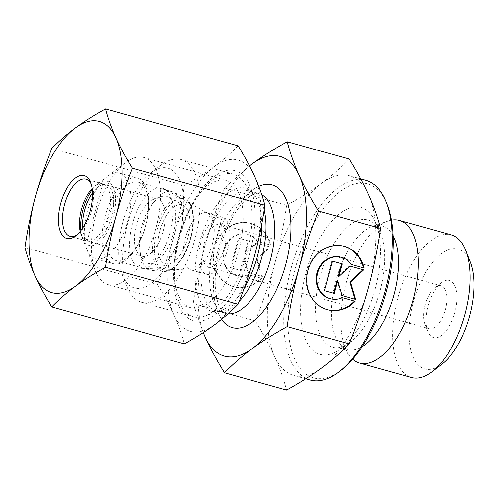<?xml version="1.0" encoding="UTF-8"?>
<svg xmlns="http://www.w3.org/2000/svg" width="499" height="499" viewBox="0 0 499 499"><rect width="100%" height="100%" fill="white"/><g stroke="black" fill="none" stroke-linecap="round" stroke-linejoin="round"><path stroke-width="0.37" stroke-dasharray="2.5 1.87" d="M364.22 268.05L363.546 267.888A32.791 28.998 103.8 0 0 363.54 267.863M343.412 246.119A32.791 28.998 103.8 0 0 343.075 246.032A32.791 28.998 103.8 0 0 307.097 270.963A32.791 28.998 103.8 0 0 327.444 309.717A32.791 28.998 103.8 0 0 327.781 309.798M342.258 297.697L341.615 297.516A21.426 18.95 -76.2 0 1 330.151 298.683M342.289 297.685L341.615 297.516M340.368 257.066A21.426 18.95 -76.2 0 1 350.635 264.289L363.546 267.888M351.308 264.458L350.635 264.289M324.406 290.711L333.519 293.256M334.187 293.437L333.513 293.275M336.95 280.619L341.335 295.458L355.02 299.244M342.008 295.62L341.335 295.458M355.7 299.437L355.032 299.269M349.356 265.917L350.024 266.086L349.356 265.917L338.091 276.39M332.415 261.195L331.748 261.014L323.732 290.549M332.421 261.177L331.748 261.014M270.265 244.997A32.791 28.998 103.8 0 0 249.793 223.14A32.791 28.998 103.8 0 0 213.809 248.072A32.791 28.998 103.8 0 0 234.162 286.831A32.791 28.998 103.8 0 0 261.245 278.23L248.334 274.631A21.426 18.95 -76.2 0 1 236.869 275.791A21.426 18.95 -76.2 0 1 223.571 250.467A21.426 18.95 -76.2 0 1 247.08 234.174A21.426 18.95 -76.2 0 1 257.353 241.397L270.932 245.165L258.02 241.566A21.426 18.95 103.8 0 0 247.754 234.343A21.426 18.95 103.8 0 0 224.244 250.635A21.426 18.95 103.8 0 0 237.543 275.959A21.426 18.95 103.8 0 0 249.007 274.793L261.919 278.392A32.791 28.998 -76.2 0 1 234.836 286.994A32.791 28.998 -76.2 0 1 214.483 248.24A32.791 28.998 -76.2 0 1 250.461 223.309A32.791 28.998 -76.2 0 1 270.932 245.165M261.245 278.23L261.919 278.392M257.353 241.397L258.02 241.566M248.334 274.631L249.007 274.793M239.133 238.285L248.914 241.011L245.483 253.667L256.742 243.194L270.433 247.011L257.297 259.231L262.418 276.546L248.727 272.728L244.335 257.896L240.898 270.552L231.118 267.826L239.133 238.285L238.466 238.123L230.451 267.657L240.231 270.383L243.662 257.727L248.053 272.566L261.744 276.384L256.623 259.068L269.759 246.843L256.068 243.025L244.809 253.504L248.246 240.849L238.466 238.123M248.246 240.849L248.914 241.011M244.809 253.504L245.483 253.667M256.068 243.025L256.742 243.194M269.759 246.843L270.433 247.011M256.623 259.068L257.297 259.231M261.744 276.384L262.418 276.546M248.053 272.566L248.727 272.728M243.662 257.727L244.335 257.896M240.231 270.383L240.898 270.552M230.451 267.657L231.118 267.826M411.525 377.55A74.052 34.537 105.6 0 1 398.14 296.942A74.052 34.537 105.6 0 1 451.289 234.879M470.426 262.218A62.207 29.011 -74.4 0 0 431.155 264.114A62.207 29.011 -74.4 0 0 409.417 342.114A62.207 29.011 -74.4 0 0 442.045 364.052M454.92 312.337A29.622 13.816 105.6 0 1 441.135 335.69A29.622 13.816 105.6 0 1 427.73 331.317A29.622 13.816 105.6 0 1 441.247 282.827A29.622 13.816 105.6 0 1 454.87 285.777A29.622 13.816 105.6 0 1 454.92 312.337M352.706 359.23A74.052 34.537 105.6 0 1 350.417 356.872A74.052 34.537 105.6 0 1 346.212 282.471A74.052 34.537 105.6 0 1 388.297 220.97A74.052 34.537 105.6 0 1 391.472 220.134M368.574 287.199A103.673 48.353 105.6 0 1 321.587 368.019A103.673 48.353 105.6 0 1 293.78 375.485A103.673 48.353 105.6 0 1 274.606 356.492C279.521 367.358 283.519 378.566 286.594 390.118M349.3 159.069C340.692 167.913 331.467 175.96 321.637 183.208A103.673 48.353 105.6 0 1 349.443 175.748A103.673 48.353 105.6 0 1 368.611 194.735A103.673 48.353 105.6 0 1 368.586 287.143M274.631 264.09C269.728 282.203 263.279 301.115 255.295 320.826C263.272 333.744 269.709 345.632 274.606 356.492A103.673 48.353 105.6 0 1 274.631 264.09A103.673 48.353 105.6 0 1 321.637 183.208C311.825 190.456 300.161 197.822 286.651 205.307C283.563 226.384 279.559 245.976 274.631 264.09M286.651 205.307L224.562 187.998L249.525 165.886M255.295 320.826L193.207 303.523C196.35 282.172 200.355 262.58 205.22 244.741L205.239 244.685C210.054 226.852 216.491 207.958 224.562 187.998M203.199 332.596L193.207 303.523M387.374 205.101A100.711 46.968 -74.4 0 0 323.789 208.17A100.711 46.968 -74.4 0 0 288.59 334.461A100.711 46.968 -74.4 0 0 341.422 369.977M310.185 380.057A103.673 48.353 105.6 0 1 291.441 267.208A103.673 48.353 105.6 0 1 365.848 180.32M375.092 289.414A76.272 35.572 -74.4 0 0 374.93 220.963A76.272 35.572 -74.4 0 0 306.274 271.337A76.272 35.572 -74.4 0 0 338.977 349.961A76.272 35.572 -74.4 0 0 375.092 289.414M445.258 309.754A22.218 10.36 -74.4 0 0 441.16 285.871A22.218 10.36 -74.4 0 0 434.997 287.617A22.218 10.36 -74.4 0 0 424.861 323.988A22.218 10.36 -74.4 0 0 429.227 328.673A22.218 10.36 -74.4 0 0 445.258 309.754M204.272 243.238A22.218 10.36 105.6 0 1 220.302 224.319A22.218 10.36 105.6 0 1 224.4 248.203A22.218 10.36 105.6 0 1 208.376 267.121A22.218 10.36 105.6 0 1 204.272 243.238M205.22 244.741A103.673 48.353 -74.4 0 0 203.33 332.515M249.556 165.949A103.673 48.353 -74.4 0 0 205.239 244.685M212.156 244.678A29.622 13.816 -74.4 0 0 208.127 213.429A29.622 13.816 -74.4 0 0 206.686 212.836A29.622 13.816 -74.4 0 0 185.316 238.06A29.622 13.816 -74.4 0 0 190.78 269.903A29.622 13.816 -74.4 0 0 192.327 270.14A29.622 13.816 -74.4 0 0 212.156 244.678M170.022 232.765A41.467 19.342 105.6 0 1 142.259 268.412A41.467 19.342 105.6 0 1 132.453 223.496A41.467 19.342 105.6 0 1 164.389 189.015A41.467 19.342 105.6 0 1 170.022 232.765M200.922 242.408A29.622 13.816 -74.4 0 0 206.386 274.25A29.622 13.816 -74.4 0 0 227.644 249.425A29.622 13.816 -74.4 0 0 222.292 217.184A29.622 13.816 -74.4 0 0 200.922 242.408M179.715 237.144A74.052 34.537 105.6 0 1 233.139 174.082A74.052 34.537 105.6 0 1 242.321 180.289A74.052 34.537 105.6 0 1 246.525 254.69A74.052 34.537 105.6 0 1 204.447 316.191A74.052 34.537 105.6 0 1 193.375 316.753A74.052 34.537 105.6 0 1 179.715 237.144M127.788 222.673A74.052 34.537 -74.4 0 0 126.896 286.669A74.052 34.537 -74.4 0 0 141.454 302.282A74.052 34.537 -74.4 0 0 194.604 240.219A74.052 34.537 -74.4 0 0 181.212 159.611A74.052 34.537 -74.4 0 0 160.684 165.443A74.052 34.537 -74.4 0 0 127.788 222.673M123.06 221.182A62.207 29.011 105.6 0 1 150.692 173.109A62.207 29.011 105.6 0 1 183.32 195.047A62.207 29.011 105.6 0 1 161.582 273.047A62.207 29.011 105.6 0 1 122.311 274.943A62.207 29.011 105.6 0 1 123.06 221.182M159.225 197.741A34.805 16.23 -74.4 0 0 141.279 227.8A34.805 16.23 -74.4 0 0 143.855 260.49A34.805 16.23 -74.4 0 0 149.981 263.684A34.805 16.23 -74.4 0 0 173.153 234.237A34.805 16.23 -74.4 0 0 168.55 197.055A34.805 16.23 -74.4 0 0 161.657 196.618A34.805 16.23 -74.4 0 0 159.225 197.741M175.349 206.05A30.732 14.334 -74.4 0 0 158.302 238.871A30.732 14.334 -74.4 0 0 167.19 264.283A30.732 14.334 -74.4 0 0 187.649 238.279A30.732 14.334 -74.4 0 0 183.588 205.445A30.732 14.334 -74.4 0 0 175.349 206.05M151.316 200.398A29.622 13.816 105.6 0 1 153.386 199.438A29.622 13.816 105.6 0 1 157.815 199.213A29.622 13.816 105.6 0 1 163.173 231.455A29.622 13.816 105.6 0 1 141.909 256.28A29.622 13.816 105.6 0 1 138.235 253.798A29.622 13.816 105.6 0 1 136.046 225.978A29.622 13.816 105.6 0 1 151.316 200.398M159.225 268.524A40.731 18.993 105.6 0 1 151.946 270.446A40.731 18.993 105.6 0 1 150.286 270.146A40.731 18.993 105.6 0 1 142.926 225.816A40.731 18.993 105.6 0 1 172.155 191.678A40.731 18.993 105.6 0 1 173.727 192.283A40.731 18.993 105.6 0 1 181.168 228.979A40.731 18.993 105.6 0 1 159.225 268.524M92.54 192.826A29.622 13.816 105.6 0 1 99.575 185.977A29.622 13.816 105.6 0 1 106.075 184.792A29.622 13.816 105.6 0 1 111.427 217.04A29.622 13.816 105.6 0 1 90.169 241.859A29.622 13.816 105.6 0 1 82.74 227.993M130.738 202.575A44.43 20.721 -74.4 0 0 119.517 173.165A44.43 20.721 -74.4 0 0 107.198 176.665A44.43 20.721 -74.4 0 0 86.926 249.4A44.43 20.721 -74.4 0 0 95.658 258.769A44.43 20.721 -74.4 0 0 105.408 256.997A44.43 20.721 -74.4 0 0 130.738 202.575M92.315 189.62A33.327 15.544 105.6 0 1 97.829 183.85A33.327 15.544 105.6 0 1 115.487 203.286A33.327 15.544 105.6 0 1 101.44 240.031A33.327 15.544 105.6 0 1 82.628 238.403A33.327 15.544 105.6 0 1 80.888 230.619M123.147 261.938A44.43 20.721 -74.4 0 0 138.697 243.431A44.43 20.721 -74.4 0 0 148.415 208.551A44.43 20.721 -74.4 0 0 137.256 178.112A44.43 20.721 -74.4 0 0 105.364 215.35A44.43 20.721 -74.4 0 0 113.398 263.709A44.43 20.721 -74.4 0 0 123.147 261.938M125.149 259.031A40.731 18.993 105.6 0 1 116.211 260.653A40.731 18.993 105.6 0 1 108.851 216.317A40.731 18.993 105.6 0 1 138.08 182.185A40.731 18.993 105.6 0 1 148.315 210.085A40.731 18.993 105.6 0 1 139.402 242.065A40.731 18.993 105.6 0 1 125.149 259.031M91.211 184.081A29.622 13.816 105.6 0 1 91.81 185.441A29.622 13.816 105.6 0 1 78.299 233.931A29.622 13.816 105.6 0 1 77.077 234.786M92.178 188.541A29.622 13.816 105.6 0 1 94.704 186.246A29.622 13.816 105.6 0 1 102.919 183.913A29.622 13.816 105.6 0 1 108.389 215.743A29.622 13.816 105.6 0 1 87.013 240.986A29.622 13.816 105.6 0 1 81.194 234.742A29.622 13.816 105.6 0 1 80.214 231.467M178.636 295.626A66.036 30.801 105.6 0 1 174.257 262.48A66.036 30.801 105.6 0 1 188.703 210.64A66.036 30.801 105.6 0 1 226.303 180.501A66.036 30.801 105.6 0 1 238.497 251.452A66.036 30.801 105.6 0 1 190.843 307.721A66.036 30.801 105.6 0 1 178.636 295.626M179.085 306.38A77.757 36.265 -74.4 0 0 235.709 288.896A77.757 36.265 -74.4 0 0 248.321 182.484A77.757 36.265 -74.4 0 0 190.942 206.305A77.757 36.265 -74.4 0 0 173.933 267.352A77.757 36.265 -74.4 0 0 179.085 306.38M155.919 228.442A66.036 30.801 105.6 0 1 108.264 284.711A66.036 30.801 105.6 0 1 95.29 270.789A66.036 30.801 105.6 0 1 125.417 162.686A66.036 30.801 105.6 0 1 143.724 157.484A66.036 30.801 105.6 0 1 155.919 228.442M157.497 284.474C164.127 295.165 169.648 305.357 174.051 315.044A88.866 41.442 105.6 0 1 174.07 235.84C169.66 251.97 164.134 268.181 157.497 284.474L24.95 247.535M238.073 145.82C230.987 153.149 223.084 160.042 214.358 166.51A88.866 41.442 105.6 0 1 254.627 176.39A88.866 41.442 105.6 0 1 254.602 255.6A88.866 41.442 105.6 0 1 214.314 324.924A88.866 41.442 105.6 0 1 174.051 315.044C178.393 324.712 181.817 334.324 184.324 343.861M214.358 166.51C205.576 172.96 195.577 179.278 184.368 185.453C181.854 202.893 178.417 219.691 174.07 235.84A88.866 41.442 105.6 0 1 214.358 166.51M184.368 185.453L51.827 148.509M206.574 274.3L222.105 217.134M102.732 183.863L87.2 241.029M380.051 290.942A66.055 30.807 -74.4 0 0 379.907 231.667A66.055 30.807 -74.4 0 0 320.452 275.292A66.055 30.807 -74.4 0 0 348.776 343.381A66.055 30.807 -74.4 0 0 380.051 290.942M393.118 235.759A64.19 29.94 -74.4 0 0 372.56 226.34A64.19 29.94 -74.4 0 0 336.089 279.652A64.19 29.94 -74.4 0 0 339.732 344.135A64.19 29.94 -74.4 0 0 362.199 346.711M258.794 186.37A74.052 34.537 -74.4 0 0 218.656 247.997A74.052 34.537 -74.4 0 0 221.556 319.316M244.329 287.829A63.791 29.753 105.6 0 1 220.814 310.603A63.791 29.753 105.6 0 1 199.506 242.508A63.791 29.753 105.6 0 1 253.442 193.537A63.791 29.753 105.6 0 1 261.782 223.97M264.171 210.004A62.207 29.011 -74.4 0 0 250.149 191.123A62.207 29.011 -74.4 0 0 205.27 244.092A62.207 29.011 -74.4 0 0 216.747 310.964A62.207 29.011 -74.4 0 0 239.164 301.396M227.987 313.834A62.207 29.011 105.6 0 1 225.405 313.378A62.207 29.011 105.6 0 1 213.928 246.506A62.207 29.011 105.6 0 1 258.8 193.537A62.207 29.011 105.6 0 1 261.788 194.76M170.901 269.653A38.46 17.939 105.6 0 1 164.028 271.462A38.46 17.939 105.6 0 1 155.513 229.322A38.46 17.939 105.6 0 1 184.599 197.66A38.46 17.939 105.6 0 1 191.622 232.309A38.46 17.939 105.6 0 1 170.901 269.653M172.03 268.599A36.995 17.253 -74.4 0 0 191.448 207.69A36.995 17.253 -74.4 0 0 158.052 227.008A36.995 17.253 -74.4 0 0 172.03 268.599M343.742 246.194L343.075 246.032M328.117 309.885L327.444 309.717M234.162 286.831L234.836 286.994M249.793 223.14L250.461 223.309M236.869 275.791L237.543 275.959M247.08 234.174L247.754 234.343M360.777 178.904L349.443 175.748M305.737 378.816L293.78 375.485M388.297 220.97L372.56 226.34C378.211 227.164 372.404 221.961 379.907 231.667L374.93 220.963M350.417 356.872L339.732 344.135C344.99 346.356 337.33 347.803 348.776 343.381L338.977 349.961M424.861 323.988L427.73 331.317M434.997 287.617L441.247 282.827M208.376 267.121L429.227 328.673M220.302 224.319L441.16 285.871M208.127 213.429L164.389 189.015M192.327 270.14L142.259 268.412M222.292 217.184L206.686 212.836M206.386 274.25L190.78 269.903M242.321 180.289L253.442 193.537L250.149 191.123L258.8 193.537C257.808 192.764 255.176 193.518 250.903 195.789C247.891 197.635 244.591 200.679 240.998 204.921C232.091 215.811 225.093 230.264 219.99 248.29C215.524 265.362 214.177 280.525 215.961 293.774C216.853 299.674 218.163 304.265 219.897 307.54C222.255 311.482 224.088 313.428 225.405 313.378L216.747 310.964L220.814 310.603L204.447 316.191M141.454 302.282L193.375 316.753M181.212 159.611L233.139 174.082M122.311 274.943L126.896 286.669M150.692 173.109L160.684 165.443M183.588 205.445L168.55 197.055M167.19 264.283L149.981 263.684M138.235 253.798L143.855 260.49M153.386 199.438L161.657 196.618M151.946 270.446L164.028 271.462L171.506 269.529C174.507 267.795 177.444 265 180.314 261.152C188.454 250.685 194.766 230.27 193.194 214.776C192.227 207.49 191.03 201.752 184.599 197.66L173.727 192.283M90.169 241.859L141.909 256.28M106.075 184.792L157.815 199.213M82.628 238.403L86.926 249.4M97.829 183.85L107.198 176.665M95.658 258.769L113.398 263.709M119.517 173.165L137.256 178.112M116.211 260.653L150.286 270.146M138.08 182.185L172.155 191.678M148.315 210.085L148.415 208.551M139.402 242.065L138.697 243.431M91.81 185.441L90.668 182.509M78.299 233.931L75.798 235.846M102.919 183.913L85.99 179.197M87.013 240.986L70.085 236.264M174.257 262.48L173.933 267.352M188.703 210.64L190.942 206.305M81.194 234.742L95.29 270.789M94.704 186.246L125.417 162.686M108.264 284.711L190.843 307.721M143.724 157.484L226.303 180.501"/><path stroke-width="0.75" d="M355.201 301.284A32.791 28.998 -76.2 0 1 328.117 309.885A32.791 28.998 -76.2 0 1 307.764 271.132A32.791 28.998 -76.2 0 1 343.742 246.194A32.791 28.998 -76.2 0 1 364.22 268.05L351.308 264.458A21.426 18.95 103.8 0 0 341.035 257.234A21.426 18.95 103.8 0 0 317.526 273.527A21.426 18.95 103.8 0 0 330.825 298.851A21.426 18.95 103.8 0 0 342.289 297.685L355.201 301.284L342.258 297.697M363.54 267.863A32.791 28.998 103.8 0 0 343.412 246.119M327.781 309.798A32.791 28.998 103.8 0 0 354.527 301.115M330.825 298.851L330.151 298.683A21.426 18.95 -76.2 0 1 316.853 273.358A21.426 18.95 -76.2 0 1 340.368 257.066L341.035 257.234M334.187 293.437L324.406 290.711L332.421 261.177L342.202 263.902L338.765 276.558L350.024 266.086L363.715 269.897L350.579 282.122L355.7 299.437L342.008 295.62L337.617 280.781L334.187 293.437M333.519 293.256L336.95 280.619L337.617 280.781M355.02 299.244L349.905 281.96L363.047 269.734L350.005 266.098M350.579 282.122L349.905 281.96M363.715 269.897L363.047 269.734M338.765 276.558L338.091 276.39L341.528 263.74L332.415 261.195M342.202 263.902L341.528 263.74M391.472 220.134A74.052 34.537 105.6 0 1 399.362 220.408L451.289 234.879A74.052 34.537 105.6 0 1 465.841 250.492A74.052 34.537 105.6 0 1 464.949 314.489A74.052 34.537 105.6 0 1 432.053 371.718A74.052 34.537 105.6 0 1 411.525 377.55L359.604 363.079A74.052 34.537 105.6 0 1 352.706 359.23M432.053 371.718L442.045 364.052A62.207 29.011 -74.4 0 0 469.678 315.979A62.207 29.011 -74.4 0 0 470.426 262.218L465.841 250.492M399.362 220.408A74.052 34.537 105.6 0 1 413.029 300.018A74.052 34.537 105.6 0 1 359.604 363.079M349.25 343.886L287.162 326.577C273.483 334.162 261.825 341.528 252.17 348.676C242.47 355.812 233.245 363.858 224.506 372.815L286.594 390.118C300.105 382.639 311.769 375.273 321.587 368.019C331.417 360.777 340.636 352.731 349.25 343.886C357.228 324.188 363.671 305.294 368.574 287.199L368.586 287.143C373.514 269.036 377.518 249.438 380.6 228.361C377.525 216.809 373.533 205.6 368.611 194.735C363.715 183.875 357.278 171.987 349.3 159.069L287.212 141.766C290.349 153.474 294.341 164.682 299.2 175.392A103.673 48.353 -74.4 0 0 252.226 163.865C261.875 156.717 273.539 149.351 287.212 141.766M249.525 165.886L252.226 163.865A103.673 48.353 -74.4 0 0 249.556 165.949M224.506 372.815C216.441 359.729 210.004 347.84 205.195 337.149L203.199 332.596M338.921 371.892L341.422 369.977A100.711 46.968 -74.4 0 0 386.164 292.146A100.711 46.968 -74.4 0 0 387.374 205.101L386.226 202.17A103.673 48.353 105.6 0 1 384.979 291.772A103.673 48.353 105.6 0 1 338.921 371.892A103.673 48.353 105.6 0 1 310.185 380.057L305.737 378.816M360.777 178.904L365.848 180.32A103.673 48.353 105.6 0 1 386.226 202.17M380.6 228.361L318.518 211.058C310.44 231.031 303.991 249.949 299.175 267.795C294.31 285.634 290.306 305.226 287.162 326.577M203.33 332.515A103.673 48.353 -74.4 0 0 205.195 337.149A103.673 48.353 -74.4 0 0 252.17 348.676A103.673 48.353 -74.4 0 0 299.175 267.795A103.673 48.353 -74.4 0 0 299.2 175.392C304.01 186.083 310.447 197.972 318.518 211.058M82.74 227.993A29.622 13.816 105.6 0 1 82.684 222.255A29.622 13.816 105.6 0 1 92.54 192.826M80.888 230.619A33.327 15.544 105.6 0 1 92.315 189.62M77.077 234.786A29.622 13.816 105.6 0 1 70.085 236.264A29.622 13.816 105.6 0 1 64.614 204.44A29.622 13.816 105.6 0 1 85.99 179.197A29.622 13.816 105.6 0 1 91.211 184.081M60.753 203.405A32.585 15.195 -74.4 0 0 60.816 232.609A32.585 15.195 -74.4 0 0 75.798 235.846A32.585 15.195 -74.4 0 0 90.668 182.509A32.585 15.195 -74.4 0 0 75.917 177.7A32.585 15.195 -74.4 0 0 60.753 203.405M80.214 231.467A29.622 13.816 105.6 0 1 81.543 209.156A29.622 13.816 105.6 0 1 92.178 188.541M115.805 137.705A88.866 41.442 -74.4 0 0 75.536 127.819A88.866 41.442 -74.4 0 0 35.248 197.149A88.866 41.442 -74.4 0 0 35.223 276.352A88.866 41.442 -74.4 0 0 75.492 286.233A88.866 41.442 -74.4 0 0 115.78 216.909A88.866 41.442 -74.4 0 0 115.805 137.705C120.209 147.392 125.723 157.578 132.36 168.275C125.717 184.568 120.19 200.779 115.78 216.909C111.433 233.058 108.002 249.849 105.482 267.296C94.274 273.471 84.275 279.783 75.492 286.233C66.772 292.701 58.87 299.6 51.777 306.922C45.147 296.231 39.633 286.039 35.223 276.352C30.882 266.684 27.457 257.072 24.95 247.535C27.47 230.089 30.901 213.298 35.248 197.149C39.658 181.018 45.184 164.807 51.827 148.509C58.913 141.186 66.816 134.287 75.536 127.819C84.325 121.369 94.317 115.057 105.526 108.882C108.04 118.425 111.464 128.031 115.805 137.705M51.777 306.922L184.324 343.861C195.533 337.686 205.532 331.373 214.314 324.924C223.034 318.456 230.943 311.557 238.029 304.234C244.666 287.942 250.192 271.73 254.602 255.6C258.95 239.451 262.387 222.654 264.9 205.214C262.393 195.67 258.969 186.065 254.627 176.39C250.224 166.703 244.703 156.511 238.073 145.82L105.526 108.882M264.9 205.214L132.36 168.275M238.029 304.234L105.482 267.296M362.199 346.711A64.19 29.94 -74.4 0 0 393.998 294.859A64.19 29.94 -74.4 0 0 393.118 235.759M221.556 319.316A74.052 34.537 -74.4 0 0 285.416 265.742A74.052 34.537 -74.4 0 0 258.794 186.37M261.782 223.97A63.791 29.753 105.6 0 1 244.329 287.829M239.164 301.396A62.207 29.011 -74.4 0 0 264.171 210.004M261.788 194.76A62.207 29.011 105.6 0 1 269.878 261.856A62.207 29.011 105.6 0 1 227.987 313.834"/></g></svg>
